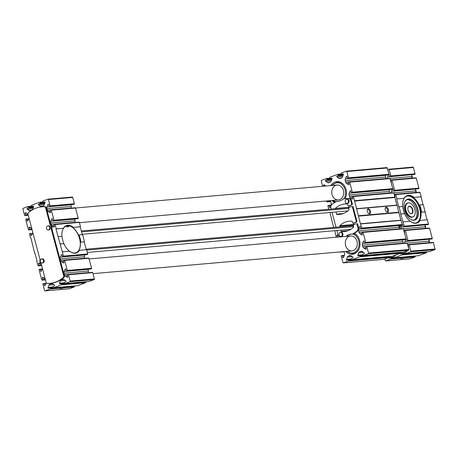 <?xml version="1.0" encoding="UTF-8"?>
<svg xmlns="http://www.w3.org/2000/svg" width="458" height="458" viewBox="0 0 458 458"><rect width="100%" height="100%" fill="white"/><g stroke="black" fill="none" stroke-linecap="round" stroke-linejoin="round"><path stroke-width="0.69" d="M31.791 210.199A2.244 1.792 85 0 1 31.682 210.245L30.497 210.686A2.244 1.792 85 0 1 30.119 210.772A2.244 1.792 85 0 1 29.112 210.491L27.285 209.254A0.561 0.447 85 0 1 27.343 208.224L33.308 207.703M27.984 214.287A2.244 1.792 85 0 0 27.675 214.029L25.837 212.815A0.561 0.447 85 0 0 25.213 213.468L25.602 214.939A0.372 0.298 85 0 1 25.413 215.403L24.961 215.569A0.372 0.298 85 0 1 24.583 215.317L22.9 209.003A0.527 0.418 85 0 1 23.163 208.35L28.161 206.501A0.372 0.298 85 0 1 28.545 206.758L28.694 207.331A0.372 0.298 85 0 1 28.505 207.795L27.343 208.224M393.834 257.493L390.548 257.785A0.372 0.298 85 0 0 390.485 257.797L389.317 258.226A0.561 0.447 85 0 1 388.739 257.522M390.548 257.785A0.372 0.298 85 0 1 390.863 258.049L391.017 258.627A0.372 0.298 85 0 1 390.829 259.091L385.831 260.934A0.527 0.418 85 0 1 385.298 260.579L384.863 258.959M415.125 255.999L415.257 256.497A0.372 0.298 85 0 1 415.068 256.961L404.838 257.86A3.372 0.429 -14.9 0 1 400.613 258.495A3.372 0.429 -14.9 0 1 401.059 258.192L401.277 257.219M404.838 257.86L404.729 256.915M64.023 286.857L64.131 287.796A3.372 0.429 -14.9 0 1 59.906 288.431A3.372 0.429 -14.9 0 1 60.353 288.128L60.571 287.16M32.094 210.016A2.244 1.792 85 0 0 32.724 209.157L33.629 206.907A0.561 0.447 85 0 0 33.079 206.106L31.917 206.535A0.372 0.298 85 0 1 31.533 206.283L31.384 205.705A0.372 0.298 85 0 1 31.573 205.241L39.525 202.304A0.372 0.298 85 0 1 39.903 202.556L40.058 203.129A0.372 0.298 85 0 1 39.869 203.592L38.701 204.022A0.561 0.447 85 0 0 38.644 205.052L40.476 206.295A2.244 1.792 85 0 0 41.478 206.569A2.244 1.792 85 0 0 41.855 206.484L43.046 206.043A2.244 1.792 85 0 0 44.088 204.955L44.987 202.705A0.561 0.447 85 0 0 44.443 201.904L43.275 202.333A0.372 0.298 85 0 1 42.897 202.081L42.743 201.503A0.372 0.298 85 0 1 42.932 201.039L47.93 199.196A0.527 0.418 85 0 1 48.462 199.551L50.145 205.865A0.372 0.298 85 0 1 49.956 206.329L49.498 206.495A0.372 0.298 85 0 1 49.12 206.243L48.731 204.772A0.561 0.447 85 0 0 47.901 204.657L46.979 206.89A2.244 1.792 85 0 0 46.882 208.608L47.283 210.113A2.244 1.792 85 0 0 48.193 211.459L50.037 212.672A0.561 0.447 85 0 0 50.655 212.02L50.265 210.548A0.372 0.298 85 0 1 50.454 210.085L50.907 209.913A0.372 0.298 85 0 1 51.29 210.17L53.964 220.218A0.372 0.298 85 0 1 53.775 220.682L53.317 220.848A0.372 0.298 85 0 1 52.939 220.596L52.55 219.124A0.561 0.447 85 0 0 51.72 219.01L50.798 221.243A2.244 1.792 85 0 0 50.701 222.96L51.101 224.466A2.244 1.792 85 0 0 52.012 225.811L53.855 227.019A0.561 0.447 85 0 0 54.479 226.372L54.084 224.901A0.372 0.298 85 0 1 54.273 224.437L54.725 224.265A0.372 0.298 85 0 1 55.109 224.523L56.254 228.828L55.968 228.931L63.507 256.096A0.372 0.298 85 0 1 63.319 256.56L62.866 256.726A0.372 0.298 85 0 1 62.488 256.474L62.093 255.003A0.561 0.447 85 0 0 61.269 254.888L60.347 257.127A2.244 1.792 85 0 0 60.244 258.844L60.645 260.344A2.244 1.792 85 0 0 61.561 261.69L63.399 262.903A0.561 0.447 85 0 0 64.023 262.251L63.633 260.779A0.372 0.298 85 0 1 63.822 260.316L64.275 260.15A0.372 0.298 85 0 1 64.652 260.402L67.326 270.449A0.372 0.298 85 0 1 67.137 270.913L66.685 271.079A0.372 0.298 85 0 1 66.307 270.827L65.912 269.356A0.561 0.447 85 0 0 65.088 269.241L64.166 271.474A2.244 1.792 85 0 0 64.063 273.197L64.463 274.697A2.244 1.792 85 0 0 65.38 276.042L67.217 277.256A0.561 0.447 85 0 0 67.841 276.603L67.452 275.132A0.372 0.298 85 0 1 67.641 274.668L68.093 274.502A0.372 0.298 85 0 1 68.471 274.754L70.154 281.069A0.527 0.418 85 0 1 69.891 281.722L64.893 283.565A0.372 0.298 85 0 1 64.509 283.313L64.36 282.741A0.372 0.298 85 0 1 64.549 282.277L65.712 281.847A0.561 0.447 85 0 0 65.769 280.817L63.943 279.575A2.244 1.792 85 0 0 62.935 279.3A2.244 1.792 85 0 0 62.557 279.386L61.372 279.827A2.244 1.792 85 0 0 60.33 280.914L59.425 283.164A0.561 0.447 85 0 0 59.975 283.966L61.137 283.536A0.372 0.298 85 0 1 61.521 283.788L61.67 284.366A0.372 0.298 85 0 1 61.481 284.83L53.529 287.767A0.372 0.298 85 0 1 53.151 287.515L52.996 286.943A0.372 0.298 85 0 1 53.185 286.479L54.353 286.044A0.561 0.447 85 0 0 54.41 285.019L52.578 283.777A2.244 1.792 85 0 0 51.577 283.502A2.244 1.792 85 0 0 51.199 283.588L50.008 284.023A2.244 1.792 85 0 0 48.966 285.116L48.067 287.361A0.561 0.447 85 0 0 48.611 288.168L49.779 287.739A0.372 0.298 85 0 1 50.157 287.99L50.311 288.563A0.372 0.298 85 0 1 50.122 289.027L45.124 290.876A0.527 0.418 85 0 1 44.592 290.521L42.909 284.206A0.372 0.298 85 0 1 43.098 283.742L43.556 283.576A0.372 0.298 85 0 1 43.934 283.828L44.323 285.3L45.233 285.219M74.419 285.941L74.551 286.433A0.372 0.298 85 0 1 74.362 286.897L69.364 288.746A0.527 0.418 85 0 1 69.187 288.763M388.813 169.237L412.876 167.124A0.527 0.418 85 0 1 413.408 167.479L415.091 173.794A0.372 0.298 85 0 1 414.902 174.258L414.444 174.424A0.372 0.298 85 0 1 414.318 174.435M411.994 174.647L387.686 176.948L388.561 174.83M412.257 178.151A2.244 1.792 85 0 1 412.229 178.042L411.828 176.542A2.244 1.792 85 0 1 411.925 174.819M391.745 179.965L415.853 177.847A0.372 0.298 85 0 1 416.236 178.099L418.91 188.146A0.372 0.298 85 0 1 418.721 188.61L418.263 188.776A0.372 0.298 85 0 1 418.137 188.788M415.812 188.999L391.504 191.301L392.38 189.183M416.076 192.503A2.244 1.792 85 0 1 416.047 192.394L415.646 190.889A2.244 1.792 85 0 1 415.744 189.171M395.563 194.318L419.677 192.2A0.372 0.298 85 0 1 420.055 192.452L422.997 204.68M424.927 211.934L421.549 212.146A14.599 8.588 69.7 0 0 419.642 204.972L423.301 204.652L427.005 219.748M420.913 196.86L414.084 197.381A14.599 8.588 69.7 0 0 404.076 198.262L396.674 198.99L398.775 206.884L402.719 206.461A14.599 8.588 69.7 0 0 404.626 213.634L404.574 213.72A14.227 8.364 69.7 0 0 410.305 221.294A14.227 8.364 69.7 0 0 416.786 222.754A14.227 8.364 69.7 0 0 419.505 220.487L427.308 219.72L428.453 224.025A0.372 0.298 85 0 1 428.264 224.489L427.812 224.66A0.372 0.298 85 0 1 427.686 224.672M425.362 224.884L401.053 227.185L401.929 225.061M425.625 228.387A2.244 1.792 85 0 1 425.591 228.273L425.19 226.773A2.244 1.792 85 0 1 425.293 225.055M405.107 230.197L429.22 228.078A0.372 0.298 85 0 1 429.598 228.33L432.272 238.378A0.372 0.298 85 0 1 432.083 238.841L431.631 239.013A0.372 0.298 85 0 1 431.505 239.024M429.18 239.236L404.872 241.538L405.748 239.414M429.444 242.74A2.244 1.792 85 0 1 429.409 242.626L429.009 241.126A2.244 1.792 85 0 1 429.112 239.408M408.925 244.549L433.039 242.431A0.372 0.298 85 0 1 433.417 242.683L435.1 248.997A0.527 0.418 85 0 1 434.837 249.65L429.839 251.499A0.372 0.298 85 0 1 429.713 251.511M426.484 251.803L426.616 252.295A0.372 0.298 85 0 1 426.427 252.759L418.475 255.696A0.372 0.298 85 0 1 418.349 255.707M415.068 256.961L410.07 258.804A0.527 0.418 85 0 1 409.893 258.822M41.352 264.518A2.244 1.792 85 0 0 41.043 264.26L39.199 263.047A0.561 0.447 85 0 0 38.575 263.699L38.97 265.171A0.372 0.298 85 0 1 38.781 265.634L38.323 265.8A0.372 0.298 85 0 1 37.945 265.548L36.8 261.243L37.087 261.14L34.985 253.245L34.699 253.348L30.972 238.171L30.692 238.28L30.995 238.252M34.699 253.348L35.003 253.32M62.362 251.791L69.599 251.236A14.227 8.364 69.7 0 0 76.08 252.69A14.227 8.364 69.7 0 0 78.799 250.429L86.602 249.662L87.747 253.967A0.372 0.298 85 0 1 87.558 254.43L87.106 254.596A0.372 0.298 85 0 1 86.98 254.608M78.799 250.429A14.227 8.364 69.7 0 0 80.327 242.213L84.22 241.87L86.299 249.69M80.843 242.087A14.599 8.588 69.7 0 0 78.936 234.914L78.415 235.04A14.227 8.364 69.7 0 1 80.327 242.213L84.22 241.87M59.981 243.999L63.868 243.662L60.261 243.896M78.936 234.914L82.595 234.593L84.501 241.767M58.355 236.723L62.013 236.402A14.599 8.588 69.7 0 0 63.92 243.576M55.968 228.931L63.49 228.273A14.227 8.364 69.7 0 0 61.956 236.402M78.415 235.04A14.227 8.364 69.7 0 0 72.69 227.466L80.493 226.699L80.207 226.802L82.291 234.616M76.022 252.713A14.227 8.364 69.7 0 0 79.555 238.618A14.227 8.364 69.7 0 0 68.832 225.817L68.62 226.744L66.794 226.91L66.215 226.006A14.227 8.364 69.7 0 1 72.69 227.466L80.207 226.802M66.152 226.029A14.227 8.364 69.7 0 1 66.215 226.006A14.227 8.364 69.7 0 0 63.49 228.273L56.254 228.828M404.076 198.262L396.674 198.99M421.2 196.757L414.084 197.381M419.642 204.972L419.122 205.098A14.227 8.364 69.7 0 0 413.397 197.524A14.227 8.364 69.7 0 0 406.916 196.064A14.227 8.364 69.7 0 0 404.196 198.331A14.227 8.364 69.7 0 0 402.662 206.466M404.626 213.634L400.687 214.063L404.214 226.155A0.372 0.298 85 0 1 404.025 226.618L403.572 226.79A0.372 0.298 85 0 1 403.195 226.533L402.8 225.061A0.561 0.447 85 0 0 402.29 224.666M399.061 206.781L400.968 213.955M404.574 213.72L400.687 214.063M425.207 211.825L421.549 212.146M410.305 221.294L403.069 221.849M387.663 169.615L388.636 169.254A0.527 0.418 85 0 1 389.168 169.609L390.851 175.924A0.372 0.298 85 0 1 390.663 176.387L390.205 176.553A0.372 0.298 85 0 1 389.827 176.301L389.437 174.83A0.561 0.447 85 0 0 388.928 174.435M387.554 178.534A2.244 1.792 85 0 1 387.686 176.948M415.916 177.83L391.676 179.96A0.372 0.298 85 0 0 391.613 179.977L391.161 180.143A0.372 0.298 85 0 0 390.972 180.607L391.361 182.078A0.561 0.447 85 0 1 391.155 182.736M391.676 179.96A0.372 0.298 85 0 1 391.996 180.229L394.67 190.276A0.372 0.298 85 0 1 394.481 190.74L394.023 190.906A0.372 0.298 85 0 1 393.645 190.654L393.256 189.183A0.561 0.447 85 0 0 392.746 188.788M391.372 192.887A2.244 1.792 85 0 1 391.504 191.301M419.734 192.183L395.494 194.312A0.372 0.298 85 0 0 395.431 194.329L394.979 194.495A0.372 0.298 85 0 0 394.79 194.959L395.185 196.43A0.561 0.447 85 0 1 394.973 197.089M395.494 194.312A0.372 0.298 85 0 1 395.815 194.581L396.96 198.886M419.505 220.487A14.227 8.364 69.7 0 0 421.034 212.272A14.227 8.364 69.7 0 0 419.122 205.098M420.192 220.344A14.599 8.588 -110.3 0 1 410.185 221.225M400.922 228.765A2.244 1.792 85 0 1 401.053 227.185M429.283 228.067L405.044 230.197A0.372 0.298 85 0 0 404.981 230.208L404.529 230.374A0.372 0.298 85 0 0 404.34 230.838L404.729 232.309A0.561 0.447 85 0 1 404.523 232.973M405.044 230.197A0.372 0.298 85 0 1 405.359 230.46L408.032 240.507A0.372 0.298 85 0 1 407.843 240.971L407.391 241.143A0.372 0.298 85 0 1 407.013 240.885L406.618 239.414A0.561 0.447 85 0 0 406.109 239.019M404.74 243.118A2.244 1.792 85 0 1 404.872 241.538M433.102 242.414L408.862 244.549A0.372 0.298 85 0 0 408.799 244.561L408.347 244.727A0.372 0.298 85 0 0 408.158 245.19L408.547 246.662A0.561 0.447 85 0 1 408.341 247.326M408.862 244.549A0.372 0.298 85 0 1 409.177 244.812L410.86 251.127A0.527 0.418 85 0 1 410.597 251.78L405.599 253.629A0.372 0.298 85 0 1 405.215 253.371L405.067 252.799A0.372 0.298 85 0 1 405.256 252.335L406.418 251.906A0.561 0.447 85 0 0 406.549 250.938M400.504 252.295L400.384 252.598M401.969 253.583L401.906 253.583A0.372 0.298 85 0 0 401.843 253.595L400.681 254.024A0.561 0.447 85 0 1 400.103 253.326M401.906 253.583A0.372 0.298 85 0 1 402.227 253.852L402.376 254.425A0.372 0.298 85 0 1 402.187 254.888L394.235 257.831A0.372 0.298 85 0 1 393.857 257.573L393.703 257.001A0.372 0.298 85 0 1 393.891 256.537L395.059 256.108A0.561 0.447 85 0 0 395.191 255.14M389.145 256.497L389.019 256.801M400.641 225.267A3.372 2.691 85 0 1 399.473 227.746A39.308 31.396 85 0 1 399.193 227.964M41.85 206.821L42.525 206.764A34.819 27.806 85 0 1 45.124 206.69A1.5 1.197 85 0 1 46.281 207.76L50.758 224.58A1.5 1.197 85 0 0 51.136 225.284A3.372 2.691 85 0 1 52.052 228.725A1.5 1.197 85 0 0 52.08 229.555L64.383 275.796A1.5 1.197 85 0 1 63.954 277.456A34.819 27.806 85 0 1 50.529 283.307L49.859 283.365A34.819 27.806 85 0 1 47.254 283.445A1.5 1.197 85 0 1 46.098 282.368L41.243 264.111A1.5 1.197 85 0 0 40.865 263.413A3.372 2.691 85 0 1 39.949 259.972A1.5 1.197 85 0 0 39.92 259.142L27.995 214.333A1.5 1.197 85 0 1 28.425 212.672A34.819 27.806 85 0 1 41.85 206.821A34.819 27.806 85 0 1 44.455 206.747A1.5 1.197 85 0 1 45.605 207.823L50.082 224.643L50.758 224.58M29.02 218.174A2.244 1.792 85 0 1 28.888 218.592L27.967 220.83A0.561 0.447 85 0 1 27.142 220.716L28.047 220.636M31.802 228.634A2.244 1.792 85 0 0 31.493 228.382L29.655 227.168A0.561 0.447 85 0 0 29.031 227.821L29.421 229.292A0.372 0.298 85 0 1 29.232 229.756L28.78 229.922A0.372 0.298 85 0 1 28.402 229.67L25.728 219.622A0.372 0.298 85 0 1 25.917 219.159L26.369 218.987A0.372 0.298 85 0 1 26.747 219.245L27.142 220.716M32.839 232.527A2.244 1.792 85 0 1 32.707 232.945L31.785 235.183A0.561 0.447 85 0 1 30.961 235.069L31.865 234.988M30.692 238.28L29.547 233.975A0.372 0.298 85 0 1 29.736 233.511L30.188 233.34A0.372 0.298 85 0 1 30.566 233.597L30.961 235.069M42.388 268.411A2.244 1.792 85 0 1 42.256 268.829L41.335 271.062A0.561 0.447 85 0 1 40.504 270.947L41.415 270.867M45.17 278.87A2.244 1.792 85 0 0 44.861 278.613L43.018 277.399A0.561 0.447 85 0 0 42.394 278.052L42.789 279.523A0.372 0.298 85 0 1 42.6 279.987L42.147 280.153A0.372 0.298 85 0 1 41.764 279.901L39.09 269.854A0.372 0.298 85 0 1 39.279 269.39L39.737 269.224A0.372 0.298 85 0 1 40.115 269.476L40.504 270.947M46.218 282.689A2.244 1.792 85 0 1 46.075 283.181L45.153 285.414A0.561 0.447 85 0 1 44.323 285.3M85.778 281.739L85.909 282.237A0.372 0.298 85 0 1 85.72 282.701L77.768 285.637A0.372 0.298 85 0 1 77.642 285.649M68.219 274.491L92.333 272.373A0.372 0.298 85 0 1 92.711 272.625L94.394 278.939A0.527 0.418 85 0 1 94.13 279.592L89.133 281.435A0.372 0.298 85 0 1 89.007 281.447M88.737 272.676A2.244 1.792 85 0 1 88.703 272.567L88.302 271.067A2.244 1.792 85 0 1 88.405 269.344L88.474 269.172M64.401 260.138L88.514 258.02A0.372 0.298 85 0 1 88.892 258.272L91.566 268.319A0.372 0.298 85 0 1 91.377 268.783L90.924 268.949A0.372 0.298 85 0 1 90.799 268.961M84.919 258.323A2.244 1.792 85 0 1 84.885 258.215L84.484 256.715A2.244 1.792 85 0 1 84.587 254.992L84.656 254.82M69.479 251.167A14.599 8.588 69.7 0 0 79.486 250.286M63.868 243.662A14.227 8.364 69.7 0 0 69.599 251.236M73.377 227.323A14.599 8.588 69.7 0 0 63.37 228.204M54.857 224.254L78.971 222.136A0.372 0.298 85 0 1 79.349 222.393L80.493 226.699M75.37 222.445A2.244 1.792 85 0 1 75.341 222.336L74.94 220.83A2.244 1.792 85 0 1 75.038 219.113L75.106 218.941M51.038 209.907L75.146 207.783A0.372 0.298 85 0 1 75.53 208.041L78.203 218.088A0.372 0.298 85 0 1 78.015 218.552L77.557 218.718A0.372 0.298 85 0 1 77.431 218.729M71.551 208.092A2.244 1.792 85 0 1 71.522 207.984L71.122 206.478A2.244 1.792 85 0 1 71.219 204.76L71.288 204.589M48.107 199.178L72.169 197.066A0.527 0.418 85 0 1 72.702 197.421L74.385 203.736A0.372 0.298 85 0 1 74.196 204.199L73.738 204.365A0.372 0.298 85 0 1 73.612 204.377M409.297 218.38A10.855 6.383 69.7 0 0 414.765 219.909A10.855 6.383 69.7 0 0 416.986 207.508A10.855 6.383 69.7 0 0 407.231 199.539A10.855 6.383 69.7 0 0 404.076 204.257M414.181 220.069A10.855 6.383 69.7 0 0 415.853 207.932A10.855 6.383 69.7 0 0 406.681 199.797M404.523 210.245A11.084 6.515 69.7 0 0 409.366 218.443A11.084 6.515 69.7 0 0 418.194 215.495A11.084 6.515 69.7 0 0 412.704 200.661A11.084 6.515 69.7 0 0 404.088 204.165A11.084 6.515 69.7 0 0 404.523 210.245M416.436 222.869A14.227 8.364 69.7 0 0 419.013 206.758A14.227 8.364 69.7 0 0 406.578 196.201M408.187 207.045A3.744 2.204 -110.3 0 1 408.845 206.529A3.744 2.204 -110.3 0 1 412.389 209.844A3.744 2.204 -110.3 0 1 411.444 213.548A3.744 2.204 -110.3 0 1 410.608 213.588M412.807 209.724A3.962 2.33 -110.3 0 1 410.763 213.646A3.962 2.33 -110.3 0 1 408.244 210.743A3.962 2.33 -110.3 0 1 408.267 206.901A3.962 2.33 -110.3 0 1 410.654 206.484A3.962 2.33 -110.3 0 1 412.807 209.724M414.856 209.546A7.385 4.345 -110.3 0 1 413.734 216.439A7.385 4.345 -110.3 0 1 406.355 211.441A7.385 4.345 -110.3 0 1 408.713 202.842A7.385 4.345 -110.3 0 1 414.856 209.546M413.614 216.531A7.488 4.403 -110.3 0 1 413.5 216.628A7.488 4.403 -110.3 0 1 412.744 217.063A7.488 4.403 -110.3 0 1 406.017 211.567A7.488 4.403 -110.3 0 1 407.551 203.014A7.488 4.403 -110.3 0 1 408.404 202.854A7.488 4.403 -110.3 0 1 408.559 202.854M412.601 217.109A7.488 4.403 -110.3 0 1 412.458 217.166A7.488 4.403 -110.3 0 1 405.731 211.67A7.488 4.403 -110.3 0 1 407.265 203.123A7.488 4.403 -110.3 0 1 407.408 203.071M68.225 226.017A14.227 8.364 69.7 0 0 66.301 226.04M81.324 230.987L349.208 207.445M353.628 226.636L86.717 250.091M350.868 229.281L87.341 252.438M353.381 225.714L86.167 249.192M82.194 234.261L347.851 210.915M81.57 231.914L348.778 208.43M399.966 225.325A3.372 2.691 85 0 1 399.078 227.534M411.782 175.311A1.5 1.197 85 0 1 411.902 175.632L412.561 178.128M415.612 189.589L416.374 192.452L416.07 192.48M425.161 225.473L425.929 228.359M428.98 239.826L429.747 242.711M49.859 283.365A34.819 27.806 85 0 0 63.284 277.514A1.5 1.197 85 0 0 63.708 275.853L51.405 229.613A1.5 1.197 85 0 1 51.376 228.782A3.372 2.691 85 0 0 50.46 225.342A1.5 1.197 85 0 1 50.082 224.643M47.901 225.868L48.577 225.811A2.061 1.643 85 0 1 50.363 227.5A2.061 1.643 85 0 1 49.281 229.836A2.061 1.643 85 0 1 48.937 229.916L48.262 229.973A2.061 1.643 -95 0 0 49.722 227.781A2.061 1.643 -95 0 0 47.901 225.868A2.061 1.643 -95 0 0 47.558 225.949A2.061 1.643 -95 0 0 46.476 228.284A2.061 1.643 -95 0 0 48.262 229.973M41.718 258.896L42.388 258.839A2.061 1.643 85 0 1 44.18 260.528A2.061 1.643 85 0 1 43.092 262.863A2.061 1.643 85 0 1 42.749 262.944L42.079 263.001A2.061 1.643 -95 0 0 43.533 260.808A2.061 1.643 -95 0 0 41.718 258.896A2.061 1.643 -95 0 0 41.369 258.976A2.061 1.643 -95 0 0 40.287 261.312A2.061 1.643 -95 0 0 42.079 263.001M74.551 286.433L64.154 287.349A2.994 0.384 -14.9 0 1 60.37 288.122M415.257 256.497L404.861 257.407A2.994 0.384 -14.9 0 1 401.076 258.18M388.138 174.95A0.372 0.298 -95 0 0 388.27 174.939L388.722 174.767A0.372 0.298 -95 0 0 388.911 174.303L387.228 167.989A0.527 0.418 -95 0 0 386.701 167.634L346.477 171.172M386.077 178.666A2.244 1.792 -95 0 1 386.048 178.551L385.647 177.051A2.244 1.792 -95 0 1 385.745 175.334L385.819 175.162M391.956 189.303A0.372 0.298 -95 0 0 392.088 189.291L392.54 189.12A0.372 0.298 -95 0 0 392.729 188.656L390.056 178.609A0.372 0.298 -95 0 0 389.678 178.357L349.402 181.895M389.895 193.018A2.244 1.792 -95 0 1 389.867 192.904L389.466 191.404A2.244 1.792 -95 0 1 389.563 189.686L389.638 189.515M396.863 205.213L393.874 192.961A0.372 0.298 -95 0 0 393.496 192.709L353.221 196.247M400.87 220.281L397.034 205.201L356.656 208.751M401.506 225.181A0.372 0.298 -95 0 0 401.632 225.17L402.09 225.004A0.372 0.298 -95 0 0 402.279 224.54L401.042 220.269L360.669 223.819M399.095 225.611A2.244 1.792 -95 0 0 398.947 226.178A2.994 2.393 -95 0 0 399.095 225.611A2.244 1.792 -95 0 1 399.113 225.565L399.181 225.393M345.109 198.686A10.918 8.719 -95 0 0 343.775 184.906A10.918 8.719 -95 0 0 330.768 185.576M332.073 200.495A10.918 8.719 -95 0 0 334.666 202.522M348.412 205.871L349.019 205.814A8.983 7.173 -95 0 0 349.053 205.814A8.983 7.173 -95 0 0 352.254 204.52A0.372 0.298 -95 0 0 352.374 204.096L351.429 200.552A2.994 2.393 -95 0 0 349.059 198.4A39.308 31.396 -95 0 0 346.941 198.497L346.271 198.56A39.308 31.396 -95 0 0 342.962 199.07A8.983 7.173 -95 0 1 340.494 200.73L339.355 201.148A8.983 7.173 -95 0 1 337.849 201.491A8.983 7.173 -95 0 1 336.527 201.451L337.202 201.394A8.983 7.173 -95 0 0 338.187 201.451M349.214 207.474L348.778 205.837M352.992 223.092L353.599 223.04A8.983 7.173 -95 0 0 353.633 223.035A8.983 7.173 -95 0 0 356.839 221.741A0.372 0.298 -95 0 0 356.954 221.317L353.095 206.821A0.372 0.298 -95 0 0 352.797 206.552A8.983 7.173 -95 0 0 352.442 206.569L351.767 206.632A8.983 7.173 -95 0 0 348.836 207.72A0.372 0.298 -95 0 0 348.71 208.155L349.065 209.506A0.372 0.298 -95 0 1 348.973 209.907A22.465 17.942 -95 0 1 339.521 214.413A22.465 17.942 -95 0 1 336.842 214.396A0.372 0.298 -95 0 1 336.573 214.126L335.995 211.957M353.799 224.701L353.364 223.063M399.113 225.565L358.711 229.114A2.244 1.792 -95 0 0 358.694 229.16A2.994 2.393 -95 0 0 358.62 227.586L357.681 224.042A0.372 0.298 -95 0 0 357.377 223.773A8.983 7.173 -95 0 0 357.022 223.796L356.353 223.853A8.983 7.173 -95 0 0 353.421 224.947A0.372 0.298 -95 0 0 353.29 225.376L353.65 226.727A0.372 0.298 -95 0 1 353.559 227.134A22.465 17.942 -95 0 1 344.101 231.634A22.465 17.942 -95 0 1 341.428 231.616A0.372 0.298 -95 0 1 341.153 231.347L340.838 230.162M358.711 229.114L359.633 226.882A0.561 0.447 -95 0 1 360.463 226.996L360.852 228.468A0.372 0.298 -95 0 0 361.23 228.719L361.688 228.553A0.372 0.298 -95 0 0 361.877 228.09L360.406 223.744L353.473 196.511A0.372 0.298 -95 0 0 353.095 196.259L352.643 196.425A0.372 0.298 -95 0 0 352.454 196.888L352.843 198.36A0.561 0.447 -95 0 1 352.219 199.012L350.381 197.799A2.244 1.792 -95 0 1 349.465 196.453L349.065 194.953A2.244 1.792 -95 0 1 349.168 193.236L350.089 190.997A0.561 0.447 -95 0 1 350.914 191.112L351.309 192.583A0.372 0.298 -95 0 0 351.687 192.841L352.139 192.669A0.372 0.298 -95 0 0 352.328 192.205L349.654 182.158A0.372 0.298 -95 0 0 349.277 181.906L348.824 182.072A0.372 0.298 -95 0 0 348.635 182.536L349.025 184.007A0.561 0.447 -95 0 1 348.401 184.66L346.563 183.446A2.244 1.792 -95 0 1 345.647 182.101L345.246 180.601A2.244 1.792 -95 0 1 345.349 178.883L346.271 176.645A0.561 0.447 -95 0 1 347.095 176.759L347.49 178.231A0.372 0.298 -95 0 0 347.868 178.488L348.32 178.317A0.372 0.298 -95 0 0 348.509 177.853L346.832 171.538A0.527 0.418 -95 0 0 346.3 171.183L341.302 173.032A0.372 0.298 -95 0 0 341.113 173.496L341.262 174.069A0.372 0.298 -95 0 0 341.645 174.326L342.807 173.897A0.561 0.447 -95 0 1 343.357 174.698L342.452 176.948A2.244 1.792 -95 0 1 341.41 178.036L340.225 178.477A2.244 1.792 -95 0 1 339.847 178.563A2.244 1.792 -95 0 1 338.84 178.282L337.014 177.046A0.561 0.447 -95 0 1 337.071 176.015L338.233 175.586A0.372 0.298 -95 0 0 338.422 175.122L338.273 174.55A0.372 0.298 -95 0 0 337.89 174.292L329.937 177.235A0.372 0.298 -95 0 0 329.749 177.698L329.903 178.271A0.372 0.298 -95 0 0 330.281 178.523L331.449 178.093A0.561 0.447 -95 0 1 331.993 178.901L331.094 181.15A2.244 1.792 -95 0 1 330.052 182.238L328.861 182.679A2.244 1.792 -95 0 1 328.483 182.759A2.244 1.792 -95 0 1 327.481 182.484L325.649 181.248A0.561 0.447 -95 0 1 325.707 180.217L326.875 179.788A0.372 0.298 -95 0 0 327.064 179.324L326.909 178.746A0.372 0.298 -95 0 0 326.531 178.494L321.533 180.343A0.527 0.418 -95 0 0 321.27 180.99L322.678 186.286M323.772 186.188L323.577 185.456A0.561 0.447 -95 0 1 324.201 184.809L326.004 185.994M326.583 200.976L326.766 201.657A0.372 0.298 -95 0 0 327.144 201.915L327.602 201.743A0.372 0.298 -95 0 0 327.791 201.28L327.682 200.879M330.235 206.976L329.325 207.056A0.561 0.447 -95 0 0 330.155 207.171L331.077 204.938A2.244 1.792 -95 0 0 331.174 203.22L330.773 201.715A2.244 1.792 -95 0 0 330.201 200.656M329.325 207.056L328.936 205.585A0.372 0.298 -95 0 0 328.558 205.333L328.1 205.499A0.372 0.298 -95 0 0 327.911 205.963L328.781 209.243M329.96 212.489L333.029 225.199L333.934 227.42M334.804 230.695L336.235 237.238M337.328 237.141L336.945 235.693A0.561 0.447 -95 0 1 337.569 235.04L338.233 235.481M339.647 199.654A7.488 5.983 -95 0 0 343.592 191.158A7.488 5.983 -95 0 0 337.082 185.021A7.488 5.983 -95 0 0 331.781 193.001A7.488 5.983 -95 0 0 338.393 199.94A7.488 5.983 -95 0 0 339.647 199.654M340.145 251.929A0.372 0.298 -95 0 0 340.512 252.146L340.964 251.98A0.372 0.298 -95 0 0 341.118 251.843M343.597 257.213L342.693 257.293A0.561 0.447 -95 0 0 343.517 257.407L344.445 255.169A2.244 1.792 -95 0 0 344.542 253.451L344.141 251.952A2.244 1.792 -95 0 0 344.015 251.585M342.693 257.293L342.298 255.822A0.372 0.298 -95 0 0 341.92 255.564L341.468 255.736A0.372 0.298 -95 0 0 341.279 256.199L342.956 262.514A0.527 0.418 -95 0 0 343.489 262.869L348.486 261.02A0.372 0.298 -95 0 0 348.675 260.556L348.527 259.984A0.372 0.298 -95 0 0 348.143 259.726L346.981 260.161A0.561 0.447 -95 0 1 346.431 259.354L347.336 257.104A2.244 1.792 -95 0 1 348.378 256.016L349.563 255.575A2.244 1.792 -95 0 1 349.941 255.495A2.244 1.792 -95 0 1 350.948 255.77L352.775 257.007A0.561 0.447 -95 0 1 352.717 258.037L351.555 258.467A0.372 0.298 -95 0 0 351.366 258.93L351.515 259.509A0.372 0.298 -95 0 0 351.899 259.76L359.851 256.818A0.372 0.298 -95 0 0 360.04 256.354L359.885 255.782A0.372 0.298 -95 0 0 359.507 255.53L358.339 255.959A0.561 0.447 -95 0 1 357.795 255.152L358.694 252.902A2.244 1.792 -95 0 1 359.736 251.814L360.927 251.379A2.244 1.792 -95 0 1 361.305 251.293A2.244 1.792 -95 0 1 362.307 251.568L364.139 252.81A0.561 0.447 -95 0 1 364.081 253.835L362.913 254.264A0.372 0.298 -95 0 0 362.725 254.734L362.879 255.306A0.372 0.298 -95 0 0 363.257 255.558L368.255 253.709A0.527 0.418 -95 0 0 368.518 253.062L366.841 246.748A0.372 0.298 -95 0 0 366.463 246.49L366.005 246.662A0.372 0.298 -95 0 0 365.816 247.125L366.211 248.597A0.561 0.447 -95 0 1 365.587 249.249L363.744 248.036A2.244 1.792 -95 0 1 362.833 246.69L362.433 245.185A2.244 1.792 -95 0 1 362.53 243.467L363.452 241.234A0.561 0.447 -95 0 1 364.282 241.349L364.671 242.82A0.372 0.298 -95 0 0 365.055 243.072L365.507 242.906A0.372 0.298 -95 0 0 365.696 242.442L363.022 232.395A0.372 0.298 -95 0 0 362.644 232.137L362.186 232.309A0.372 0.298 -95 0 0 361.997 232.773L362.392 234.244A0.561 0.447 -95 0 1 361.768 234.897L359.925 233.683A2.244 1.792 -95 0 1 359.015 232.338L358.614 230.832A2.244 1.792 -95 0 1 358.545 229.727A2.994 2.393 -95 0 0 358.694 229.16M383.712 259.331A0.527 0.418 -95 0 0 383.89 259.32L388.888 257.47A0.372 0.298 -95 0 0 389.077 257.007L388.945 256.514M392.168 256.222A0.372 0.298 -95 0 0 392.294 256.211L400.252 253.268A0.372 0.298 -95 0 0 400.441 252.805L400.309 252.312M403.532 252.02A0.372 0.298 -95 0 0 403.658 252.009L408.656 250.16A0.527 0.418 -95 0 0 408.92 249.513L407.242 243.198A0.372 0.298 -95 0 0 406.859 242.94L366.589 246.478M403 239.746L402.931 239.918A2.244 1.792 -95 0 0 402.834 241.635L403.235 243.141A2.244 1.792 -95 0 0 403.263 243.25M405.324 239.534A0.372 0.298 -95 0 0 405.45 239.523L405.908 239.357A0.372 0.298 -95 0 0 406.097 238.893L403.424 228.845A0.372 0.298 -95 0 0 403.04 228.588L362.77 232.132M398.947 226.178A2.244 1.792 -95 0 0 399.015 227.282L399.416 228.788A2.244 1.792 -95 0 0 399.445 228.897M388.424 209.598A2.622 1.54 -110.3 0 1 387.76 212.197A2.622 1.54 -110.3 0 1 385.407 210.274A2.622 1.54 -110.3 0 1 385.945 207.279A2.622 1.54 -110.3 0 1 388.424 209.598M370.47 211.178A2.622 1.54 -110.3 0 1 369.806 213.772A2.622 1.54 -110.3 0 1 367.453 211.848A2.622 1.54 -110.3 0 1 367.992 208.854A2.622 1.54 -110.3 0 1 370.47 211.178M351.767 206.632A8.983 7.173 -95 0 1 352.122 206.61A0.372 0.298 -95 0 1 352.425 206.879L356.284 221.374A0.372 0.298 -95 0 1 356.164 221.798A8.983 7.173 -95 0 1 352.958 223.098A8.983 7.173 -95 0 1 352.929 223.098A0.372 0.298 -95 0 1 352.614 222.828L352.254 221.477A0.372 0.298 -95 0 0 351.979 221.214A22.465 17.942 -95 0 0 349.299 221.197A22.465 17.942 -95 0 0 339.847 225.697A0.372 0.298 -95 0 0 339.756 226.103L339.968 226.887M346.271 198.56A39.308 31.396 -95 0 1 348.383 198.463A2.994 2.393 -95 0 1 350.759 200.61L351.698 204.154A0.372 0.298 -95 0 1 351.584 204.577A8.983 7.173 -95 0 1 348.378 205.871A8.983 7.173 -95 0 1 348.343 205.877A0.372 0.298 -95 0 1 348.028 205.608L347.668 204.257A0.372 0.298 -95 0 0 347.399 203.987A22.465 17.942 -95 0 0 344.719 203.976A22.465 17.942 -95 0 0 335.267 208.476A0.372 0.298 -95 0 0 335.164 208.682M345.635 251.442A10.918 8.719 -95 0 0 354.08 253.892A10.918 8.719 -95 0 0 358.562 249.833A10.918 8.719 -95 0 0 357.337 235.859A10.918 8.719 -95 0 0 354.297 233.351A39.308 31.396 -95 0 0 357.715 230.946A2.994 2.393 -95 0 0 358.545 229.727M346.454 251.373L352.66 253.835A10.482 8.37 -95 0 0 354.418 253.434A10.482 8.37 -95 0 0 358.643 249.684M357.44 235.99A10.482 8.37 -95 0 0 354.097 233.466M343.884 185.038A10.482 8.37 -95 0 0 337.271 181.998L331.586 185.501M353.204 250.606A7.488 5.983 -95 0 0 357.148 242.11A7.488 5.983 -95 0 0 350.639 235.973A7.488 5.983 -95 0 0 345.338 243.954A7.488 5.983 -95 0 0 351.95 250.887A7.488 5.983 -95 0 0 353.204 250.606M346.013 236.38A8.983 7.173 -95 0 1 348.332 234.88L349.465 234.456A8.983 7.173 -95 0 1 350.971 234.118A8.983 7.173 -95 0 1 352.299 234.153L352.969 234.095A39.308 31.396 -95 0 0 353.049 234.055A39.308 31.396 -95 0 0 354.297 233.351M351.309 234.101A8.983 7.173 -95 0 0 350.141 234.399L349.002 234.817A8.983 7.173 -95 0 0 346.689 236.317M336.527 201.451A39.308 31.396 -95 0 0 331.781 204.6A2.994 2.393 -95 0 0 330.876 207.966L331.157 209.031M332.027 212.306L336 227.237M336.876 230.511L338.067 234.994A2.994 2.393 -95 0 0 339.567 236.946M352.299 234.153A39.308 31.396 -95 0 0 357.045 231.004A2.994 2.393 -95 0 0 357.95 227.643L357.005 224.099A0.372 0.298 -95 0 0 356.702 223.83A8.983 7.173 -95 0 0 356.353 223.853M340.466 232.326L341.136 232.269A2.061 1.643 85 0 1 342.956 234.175A2.061 1.643 85 0 1 341.496 236.368L340.826 236.425A2.061 1.643 85 0 1 339.035 234.742A2.061 1.643 85 0 1 340.122 232.401A2.061 1.643 85 0 1 340.466 232.326A2.061 1.643 85 0 1 342.281 234.233A2.061 1.643 85 0 1 340.826 236.425M346.649 199.299L347.324 199.236A2.061 1.643 85 0 1 349.145 201.148A2.061 1.643 85 0 1 347.685 203.341L347.009 203.398A2.061 1.643 85 0 1 345.223 201.709A2.061 1.643 85 0 1 346.305 199.373A2.061 1.643 85 0 1 346.649 199.299A2.061 1.643 85 0 1 348.469 201.205A2.061 1.643 85 0 1 347.009 203.398M398.981 227.162A2.994 2.393 -95 0 0 399.8 225.342M367.579 209.151A2.622 1.54 -110.3 0 1 369.56 211.51A2.622 1.54 -110.3 0 1 369.308 213.817M385.539 207.571A2.622 1.54 -110.3 0 1 387.514 209.936A2.622 1.54 -110.3 0 1 387.262 212.237M68.706 225.863L68.196 226.029L68.162 226.79M27.285 209.254L32.884 208.762M28.505 207.795L33.445 207.359M28.694 207.331L33.629 206.896M28.545 206.758L31.659 206.484M28.287 206.489L31.516 206.209M393.703 256.99L388.991 257.402M393.84 257.505L390.611 257.785M393.977 257.78L390.863 258.049M401.408 257.711L391.017 258.627M401.059 258.192L390.829 259.091M50.122 289.027L60.353 288.128M50.311 288.563L60.702 287.653M64.131 287.796L74.362 286.897M50.157 287.99L53.271 287.716M49.905 287.727L53.134 287.441M48.067 287.361L52.996 286.931M48.966 285.116L53.912 284.681M50.008 284.023L52.607 283.8M51.199 283.588L51.96 283.519M29.112 210.491L31.602 210.274M413.408 167.479L389.168 169.609M415.091 173.794L390.851 175.924M414.902 174.258L390.663 176.387M414.444 174.424L390.205 176.553M389.357 174.653L388.825 174.698M411.828 176.542L389.981 178.46M412.229 178.042L390.416 179.96M391.161 181.316L390.783 181.351M416.236 178.099L391.996 180.229M418.91 188.146L394.67 190.276M418.721 188.61L394.481 190.74M418.263 188.776L394.023 190.906M393.176 188.999L392.643 189.051M415.646 190.889L393.8 192.812M416.047 192.394L394.235 194.312M394.979 195.669L394.601 195.703M420.055 192.452L395.815 194.581M428.453 224.025L404.214 226.155M428.264 224.489L404.025 226.618M427.812 224.66L403.572 226.79M402.725 224.884L402.193 224.93M425.19 226.773L403.349 228.691M425.591 228.273L403.779 230.191M404.529 231.548L404.151 231.582M429.598 228.33L405.359 230.46M432.272 238.378L408.032 240.507M432.083 238.841L407.843 240.971M431.631 239.013L407.391 241.143M406.544 239.236L406.011 239.282M429.009 241.126L407.168 243.043M429.409 242.626L407.597 244.543M408.347 245.9L407.969 245.935M433.417 242.683L409.177 244.812M435.1 248.997L410.86 251.127M434.837 249.65L410.597 251.78M429.839 251.499L405.599 253.629M405.061 252.787L400.349 253.205M405.341 253.577L402.227 253.852M426.616 252.295L402.376 254.425M426.427 252.759L402.187 254.888M418.475 255.696L394.235 257.831M410.07 258.804L385.831 260.934M43.275 202.333L44.976 202.184L43.212 202.35M40.476 206.295L42.966 206.071M38.644 205.052L44.243 204.56M38.701 204.022L44.672 203.501M39.869 203.592L44.804 203.157M40.058 203.129L44.993 202.694M39.903 202.556L43.018 202.281M39.651 202.293L42.875 202.007L39.588 202.287M24.961 215.569L28.247 215.283L24.898 215.586M25.413 215.403L28.219 215.157M25.602 214.939L28.098 214.716M25.213 213.468L26.633 213.342M26.747 219.245L28.694 219.073M26.495 218.976L28.814 218.775M28.78 229.922L32.066 229.63L28.717 229.933M29.232 229.756L32.037 229.51M29.421 229.292L31.917 229.069M29.031 227.821L30.451 227.695M30.566 233.597L32.512 233.425M38.323 265.8L41.615 265.514L38.266 265.817M38.781 265.634L41.581 265.388M38.97 265.171L41.466 264.953M38.575 263.699L40.001 263.573M40.115 269.476L42.056 269.304M39.863 269.212L42.182 269.006M42.147 280.153L45.434 279.867L42.084 280.17M42.6 279.987L45.399 279.741M42.789 279.523L45.285 279.306M42.394 278.052L43.819 277.926M43.934 283.828L45.874 283.657M43.682 283.565L46 283.359L43.619 283.559M45.124 290.876L69.364 288.746M53.529 287.767L77.768 285.637M61.481 284.83L85.72 282.701M61.67 284.366L85.909 282.237M61.521 283.788L64.635 283.513M59.425 283.164L64.355 282.729M60.33 280.914L65.271 280.479M61.372 279.827L63.971 279.598M62.557 279.386L63.319 279.317M64.893 283.565L89.133 281.435M69.891 281.722L94.13 279.592M70.154 281.069L94.394 278.939M68.471 274.754L92.711 272.625M67.217 277.256L67.698 277.216M65.38 276.042L67.641 275.842M64.463 274.697L88.703 272.567M64.063 273.197L88.302 271.067M64.166 271.474L88.405 269.344M65.088 269.241L65.838 269.178M66.685 271.079L90.924 268.949M67.137 270.913L91.377 268.783M67.326 270.449L91.566 268.319M64.652 260.402L88.892 258.272M63.399 262.903L63.88 262.863M61.561 261.69L63.822 261.489M60.645 260.344L84.885 258.215M60.244 258.844L84.484 256.715M60.347 257.127L84.587 254.992M61.269 254.888L62.019 254.825M62.866 256.726L87.106 254.596M63.319 256.56L87.558 254.43M63.507 256.096L87.747 253.967M55.109 224.523L79.349 222.393M53.855 227.019L54.33 226.979M52.012 225.811L54.273 225.611M51.101 224.466L75.341 222.336M50.701 222.96L74.94 220.83M50.798 221.243L75.038 219.113M51.72 219.01L52.47 218.941M53.317 220.848L77.557 218.718M53.775 220.682L78.015 218.552M53.964 220.218L78.203 218.088M51.29 210.17L75.53 208.041M50.037 212.672L50.512 212.626M48.193 211.459L50.454 211.258M47.283 210.113L71.522 207.984M46.882 208.608L71.122 206.478M46.979 206.89L71.219 204.76M47.901 204.657L48.651 204.589M49.498 206.495L73.738 204.365M49.956 206.329L74.196 204.199M50.145 205.865L74.385 203.736M48.462 199.551L72.702 197.421M399.141 227.775L399.473 227.746M44.455 206.747L45.124 206.69M45.605 207.823L46.281 207.76M50.46 225.342L51.136 225.284M51.376 228.782L52.052 228.725M51.405 229.613L52.08 229.555M63.708 275.853L64.383 275.796M63.284 277.514L63.954 277.456M343.786 198.904A9.732 7.775 -95 0 0 342.905 185.467A9.732 7.775 -95 0 0 332.136 185.456M333.447 200.375A9.732 7.775 -95 0 0 335.863 201.812M326.594 178.483L329.88 178.191L326.657 178.483M325.003 185.335L323.577 185.456M327.081 201.926L330.745 201.606L327.144 201.915M330.699 201.474L327.602 201.743M330.493 201.045L327.791 201.28M330.876 205.419L328.936 205.585M331.002 205.115L328.684 205.321M338.273 235.572L336.945 235.693M340.449 252.158L344.107 251.837L340.512 252.146M344.061 251.705L340.964 251.98M344.244 255.65L342.298 255.822M344.364 255.352L342.046 255.553M383.89 259.32L343.489 262.869M388.888 257.47L348.486 261.02M389.077 257.007L348.675 260.556M351.641 259.709L348.527 259.984M348.206 259.715L351.498 259.423L348.275 259.715M351.36 258.919L346.431 259.354M352.276 256.669L347.336 257.104M350.977 255.787L348.378 256.016M350.324 255.512L349.563 255.575M392.294 256.211L351.899 259.76M400.252 253.268L359.851 256.818M400.441 252.805L360.04 256.354M362.999 255.507L359.885 255.782M359.57 255.512L362.856 255.226L359.633 255.518M362.725 254.722L357.795 255.152M363.641 252.472L358.694 252.902M362.341 251.585L359.736 251.814M361.688 251.31L360.927 251.379M403.658 252.009L363.257 255.558M408.656 250.16L368.255 253.709M408.92 249.513L368.518 253.062M407.242 243.198L366.841 246.748M366.062 249.204L365.587 249.249M366.005 247.835L363.744 248.036M403.235 243.141L362.833 246.69M402.834 241.635L362.433 245.185M402.931 239.918L362.53 243.467M364.202 241.166L363.452 241.234M405.45 239.523L365.055 243.072M405.908 239.357L365.507 242.906M406.097 238.893L365.696 242.442M403.424 228.845L363.022 232.395M362.244 234.851L361.768 234.897M362.186 233.483L359.925 233.683M399.416 228.788L359.015 232.338M399.015 227.282L358.614 230.832M360.383 226.813L359.633 226.882M401.632 225.17L361.23 228.719M402.09 225.004L361.688 228.553M402.279 224.54L361.877 228.09M401.168 220.378L360.767 223.928M400.807 220.195L360.406 223.744M398.786 212.586L358.385 216.136M398.861 212.403L358.459 215.953M398.918 212.38L358.517 215.93M398.992 212.197L358.591 215.747M397.16 205.304L356.759 208.854M396.8 205.121L356.398 208.676M394.773 197.518L354.372 201.068M394.848 197.329L354.452 200.879M394.905 197.312L354.509 200.862M394.985 197.123L354.584 200.673M393.874 192.961L353.473 196.511M352.7 198.972L352.219 199.012M352.643 197.598L350.381 197.799M389.867 192.904L349.465 196.453M389.466 191.404L349.065 194.953M389.563 189.686L349.168 193.236M350.839 190.934L350.089 190.997M392.088 189.291L351.687 192.841M392.54 189.12L352.139 192.669M392.729 188.656L352.328 192.205M390.056 178.609L349.654 182.158M348.882 184.62L348.401 184.66M348.824 183.252L346.563 183.446M386.048 178.551L345.647 182.101M385.647 177.051L345.246 180.601M385.745 175.334L345.349 178.883M347.015 176.582L346.271 176.645M388.27 174.939L347.868 178.488M388.722 174.767L348.32 178.317M388.911 174.303L348.509 177.853M387.228 167.989L346.832 171.538M343.34 174.177L341.645 174.326M341.33 178.065L338.84 178.282M342.613 176.553L337.014 177.046M343.036 175.488L337.071 176.015M343.174 175.151L338.233 175.586M343.357 174.687L338.422 175.122M341.387 174.275L338.273 174.55M341.244 174L338.015 174.28M331.981 178.374L330.281 178.523M329.972 182.267L327.481 182.484M331.254 180.755L325.649 181.248M331.678 179.691L325.707 180.217M331.815 179.353L326.875 179.788M331.998 178.889L327.064 179.324M330.023 178.471L326.909 178.746M346.74 231.153L341.428 231.616M347.954 230.752L341.153 231.347M353.496 224.895L339.756 226.103M353.742 224.477L339.847 225.697M342.155 213.926L336.842 214.396M343.368 213.531L336.573 214.126M349.156 207.256L335.267 208.476M347.004 251.322A9.732 7.775 -95 0 0 353.776 252.759A9.732 7.775 -95 0 0 359.078 243.341A9.732 7.775 -95 0 0 353.049 234.055M348.383 198.463L349.059 198.4M348.332 234.88L349.002 234.817M349.465 234.456L350.141 234.399M357.045 231.004L357.715 230.946M357.95 227.643L358.62 227.586M357.005 224.099L357.681 224.042M356.702 223.83L357.377 223.773M356.164 221.798L356.839 221.741M356.284 221.374L356.954 221.317M352.425 206.879L353.095 206.821M352.122 206.61L352.797 206.552M351.584 204.577L352.254 204.52M351.698 204.154L352.374 204.096M350.759 200.61L351.429 200.552M68.666 226.195L68.099 226.401M68.717 226.378L68.15 226.584M28.224 206.489L31.516 206.197M49.842 287.721L53.128 287.435M412.967 167.101L388.728 169.231M414.381 174.441L390.142 176.57M418.2 188.793L393.96 190.923M427.749 224.672L403.509 226.802M431.568 239.024L407.328 241.154M429.776 251.511L405.536 253.64M418.412 255.713L394.172 257.843M409.979 258.827L385.739 260.957M26.432 218.976L28.82 218.764M39.8 269.207L42.188 269.001M45.033 290.899L69.273 288.769M53.466 287.784L77.705 285.655M64.83 283.582L89.07 281.452M68.156 274.485L92.396 272.355M66.622 271.096L90.861 268.966M64.338 260.133L88.577 258.003M62.803 256.743L87.043 254.614M54.788 224.254L79.028 222.124M53.254 220.865L77.494 218.729M50.97 209.901L75.209 207.772M49.435 206.512L73.675 204.377M48.021 199.173L72.261 197.043M337.082 185.021L75.518 208.006M338.393 199.94L79.429 222.697M350.639 235.973L89.075 258.959M351.95 250.887L92.985 273.644M408.713 202.842L408.404 202.854M407.551 203.014L407.265 203.123M412.744 217.063L412.458 217.166M331.002 205.11L328.615 205.321M344.37 255.341L341.983 255.553M383.804 259.337L343.403 262.886M392.237 256.222L351.836 259.772M403.595 252.02L363.194 255.575M406.922 242.929L366.526 246.478M405.387 239.534L364.992 243.089M403.103 228.576L362.707 232.126M401.569 225.181L361.173 228.737M401.042 220.269L360.641 223.819M397.034 205.201L356.633 208.751M393.559 192.692L353.158 196.247M392.025 189.303L351.624 192.852M389.741 178.345L349.34 181.895M388.207 174.95L347.805 178.5M386.787 167.617L346.385 171.166M343.345 174.183L341.582 174.338M341.244 173.988L337.952 174.28M331.987 178.385L330.218 178.54M332.897 200.421L335.279 202.15M352.958 223.098L353.633 223.035M348.378 205.871L349.053 205.814M68.763 225.823L68.196 226.029"/></g></svg>
